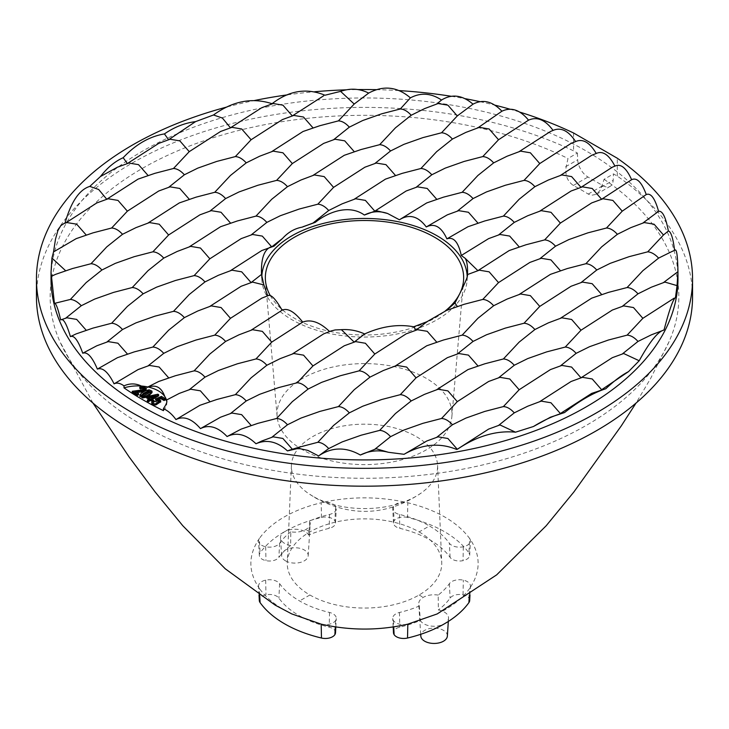 <?xml version="1.0" encoding="UTF-8"?>
<svg xmlns="http://www.w3.org/2000/svg" width="729" height="729" viewBox="0 0 729 729"><rect width="100%" height="100%" fill="white"/><g stroke="black" fill="none" stroke-linecap="round" stroke-linejoin="round"><path stroke-width="0.55" stroke-dasharray="3.65 2.73" d="M419.12 531.924A77.247 44.597 180 0 1 441.728 562.36A77.247 44.597 180 0 1 419.12 594.992A77.247 44.597 180 0 1 309.88 594.992A77.247 44.597 180 0 1 287.272 562.36A77.247 44.597 180 0 1 309.88 531.924A77.247 44.597 180 0 1 419.12 531.924L429.427 525.974A91.818 53.017 180 0 1 449.392 543.26A10.935 6.315 0 0 0 463.316 546.768A10.935 6.315 0 0 0 470.442 541.046A10.935 6.315 0 0 0 469.622 538.449C480.967 555.07 480.967 571.736 469.622 588.467A10.935 6.315 0 0 0 470.442 586.253A10.935 6.315 0 0 0 463.316 580.138A10.935 6.315 0 0 0 449.392 583.656A91.818 53.017 180 0 1 438.184 595.092L438.375 609.963A14.434 8.338 180 0 1 448.517 618.228A14.434 8.338 180 0 1 444.326 623.796A14.434 8.338 180 0 1 420.305 620.397A92.583 53.454 180 0 1 399.774 627.168A10.17 5.868 0 0 0 393.487 632.772M312.814 496.221A73.1 42.2 180 0 1 307.738 492.977A73.1 42.2 180 0 1 291.427 465.339A73.1 42.2 180 0 1 364.5 424.178A73.1 42.2 180 0 1 437.573 465.339A73.1 42.2 180 0 1 421.234 492.995A73.1 42.2 180 0 1 312.814 496.221M36.45 296.794A328.05 189.394 180 0 1 224.814 125.424A328.05 189.394 180 0 1 573.586 150.857L577.395 153.054L567.991 158.475L566.26 166.367C564.838 174.75 567.198 181.12 573.34 185.476A306.062 176.7 180 0 1 588.239 194.078L591.456 195.29L596.368 194.315L600.386 190.05L604.077 179.307L613.481 173.885L617.281 176.081A328.05 189.394 180 0 1 692.55 296.794M577.395 153.054L577.696 159.797A14.58 8.42 -120 0 0 587.984 177.019L602.883 185.622A14.58 8.42 -120 0 0 610.173 186.342A14.58 8.42 -120 0 0 613.18 180.282L613.481 173.885M331.021 330.993L323.649 333.873M280.127 358.668L293.769 353.519M344.252 345.783L355.634 341.609M488.585 238.638L499.966 234.474M509.206 250.548L526.201 244.716M261.793 298.161L268.108 295.646M241.162 286.26L252.535 282.096M197.65 311.055L211.292 305.898M364.883 214.827L376.246 210.663M426.729 202.926L443.724 197.094M406.117 191.025L417.489 186.852M238.893 334.857L252.535 329.708M447.351 214.827L458.723 210.663M467.972 226.737L484.967 220.905M467.982 274.35L479.345 270.186M447.36 310.062L464.346 304.239M406.117 333.873L417.489 329.708M261.775 250.548L273.147 246.375M218.272 275.343L231.913 270.186M313.68 222.801L314.39 222.573M341.983 203.91L355.634 198.762M299.391 208.995L280.127 215.82M241.162 238.638L252.535 234.474M426.729 345.783L443.724 339.951M154.147 401.898L153.044 401.387L151.714 403.028M158.876 401.333L159.122 401.889L153.19 403.164L153.454 402.526M165.264 399.82L161.428 397.606L155.386 400.23M160.662 402.098L157.783 400.103L159.706 399.282M148.816 399.219L149.846 399.811L147.376 401.232M158.64 395.829L157.865 395.382L146.502 397.879M152.598 400.522L152.999 400.294L151.96 399.692L152.99 399.091M163.442 410.646A29.16 16.84 0 0 0 166.85 402.745A29.16 16.84 0 0 0 166.813 401.898M152.006 392.603L149.208 391.036C145.408 391.664 142.337 393.296 140.004 395.947L139.877 396.467M146.502 397.013L148.752 395.82M138.546 394.735L134.756 392.548L136.46 392.339M144.479 388.858L144.734 389.559L141.9 391.145L132.222 392.484M146.219 389.322L142.747 387.491L139.777 388.338M612.314 357.684L623.678 353.519M571.071 381.495L581.131 377.722M580.967 377.777L582.444 377.33M158.685 143.403L170.057 139.239M220.541 131.502L231.913 127.338M117.442 167.214L128.814 163.05M138.063 179.115L155.058 173.283M488.594 429.108L499.966 424.943M550.45 417.207L561.822 413.042M527.559 406.29L541.2 401.132M591.684 393.396L603.065 389.231M651.407 334.802L663.818 330.082M651.261 287.244L664.921 282.096M612.305 310.062L623.678 305.898M675.1 250.138L672.001 251.487M630.649 227.721L644.299 222.573M591.684 202.926L603.065 198.762M612.314 167.205L614.921 166.121M571.071 191.025L582.444 186.852M596.869 153.218L591.693 155.304M548.181 180.109L561.822 174.951M576.329 141.28L571.08 143.403M553.53 130.218L550.459 131.493M506.928 156.298L520.588 151.14M465.694 132.487L479.345 127.338M424.451 108.685L438.111 103.527M381.868 113.76L362.595 120.586M282.396 119.592L293.769 115.428M303.018 131.502L320.013 125.67M261.775 107.692L273.156 103.527M96.829 202.926L108.202 198.762M64.079 223.475L65.182 222.555M64.881 223.274L66.959 222.573M76.199 238.638L93.194 232.806M55.586 274.359L72.59 268.518M60.644 319.94L66.959 317.808M76.199 333.873L93.212 328.041M96.793 345.792L108.202 341.609M117.442 357.684L134.446 351.843M138.063 369.594L149.436 365.42M148.506 387.108L145.235 388.548L141.38 386.042M145.235 388.548L147.878 386.971M158.685 381.495L175.671 375.663M166.613 400.613L165.857 400.449L164.772 396.503M165.857 400.449L166.476 400.066M179.307 393.396L190.679 389.231M199.919 405.306L216.923 399.465M220.541 417.207L231.913 413.042M241.126 429.126L258.157 423.276M261.775 441.018L273.156 436.844M287.454 450.896L298.279 447.415M341.974 442.011L361.256 435.177M364.874 452.919L376.246 448.754M426.729 441.018L438.111 436.844M423.112 423.276L403.839 430.101M456.646 449.456L457.63 449.128M199.919 214.827L211.292 210.663M220.541 226.737L237.536 220.905M258.148 185.193L238.893 192.009M447.351 357.684L458.723 353.519M467.972 369.585L484.967 363.753M486.316 334.866L505.58 328.041M177.029 251.532L190.679 246.375M300.749 180.109L314.39 174.951M506.937 299.145L520.588 293.997M383.226 370.578L396.868 365.42M546.823 351.852L527.559 358.668M548.181 322.956L561.822 317.808M571.071 286.26L582.444 282.096M550.45 274.35L567.444 268.518M529.828 262.449L541.2 258.285M385.495 179.115L402.49 173.283M364.874 167.214L376.246 163.05M344.252 155.304L361.247 149.481M259.506 156.298L273.156 151.14M158.685 191.025L170.057 186.852M179.307 202.926L196.292 197.094M216.914 161.382L197.65 168.199M135.794 227.721L149.436 222.573M175.671 280.428L156.416 287.244M362.595 406.29L381.868 399.474M438.111 389.231L424.46 394.38M488.594 381.495L499.966 377.33M550.45 369.585L561.822 365.42M340.625 375.663L321.371 382.479M589.415 346.767L608.679 339.951M591.684 298.161L608.679 292.329M588.057 232.806L568.793 239.622M527.559 215.82L541.2 210.663M505.58 185.193L486.316 192.009M464.346 161.382L445.082 168.199M423.102 137.571L403.839 144.388M323.64 143.403L335.012 139.239M134.437 256.617L115.173 263.433M135.794 322.956L155.058 316.14M177.029 346.767L196.292 339.951M218.272 370.578L237.536 363.753M259.506 394.38L278.77 387.564M300.749 418.191L320.013 411.375M465.694 418.191L484.967 411.375M610.027 263.433L629.3 256.617M94.551 299.145L113.815 292.329M677.97 278.934A313.47 180.983 0 0 0 586.152 150.967A313.47 180.983 0 0 0 244.543 111.737A313.47 180.983 0 0 0 51.03 278.934M604.077 179.307A314.336 181.475 180 0 1 669.131 341.527A314.336 181.475 180 0 1 447.788 471.781A314.336 181.475 180 0 1 142.237 425.116A314.336 181.475 180 0 1 59.869 341.527A314.336 181.475 180 0 1 198.106 142.829A314.336 181.475 180 0 1 567.991 158.475M617.281 176.081L617.281 158.22M227.093 106.953A328.05 189.394 180 0 1 254.567 100.493M287.499 94.834A328.05 189.394 180 0 1 314.728 91.736M345.956 89.84A328.05 189.394 180 0 1 357.93 89.576M376.237 89.658A328.05 189.394 180 0 1 398.863 90.578M451.333 96.292A328.05 189.394 180 0 1 465.421 98.725M480.028 101.677A328.05 189.394 180 0 1 494.964 105.158M509.762 109.122A328.05 189.394 180 0 1 519.959 112.157M573.586 132.997L573.586 150.857M150.311 392.202L150.429 393.223L143.668 397.123L141.317 396.366L141.581 395.683M134.756 391.355L134.756 392.548M148.588 396.558L148.588 397.742L150.156 397.46M152.643 397.004L155.66 396.458L151.012 399.146L148.588 397.742M155.66 395.264L155.66 396.458M151.012 397.952L151.012 399.146M151.96 398.499L151.96 399.692M157.865 394.198L157.865 395.382M147.659 396.02L147.659 397.205M149.846 398.617L149.846 399.811M157.783 398.909L157.783 400.103M161.428 396.412L161.428 397.606M153.044 400.194L153.044 401.387M467.18 276.501A102.698 59.295 180 0 1 467.079 280.683A102.698 59.295 180 0 1 394.553 334.447A102.698 59.295 180 0 1 282.333 313.315A102.698 59.295 180 0 1 261.921 280.683A102.698 59.295 180 0 1 261.802 277.375M270.295 295.619A99.162 57.245 0 0 0 281.44 309.014M282.579 309.998A99.162 57.245 0 0 0 329.289 331.267M329.882 331.394A99.162 57.245 0 0 0 445.118 311.073M302.644 449.82A87.48 50.511 180 0 1 277.129 416.605A87.48 50.511 180 0 1 329.034 367.935A87.48 50.511 180 0 1 426.356 378.397A87.48 50.511 180 0 1 451.871 416.605A87.48 50.511 180 0 1 395.965 461.229A87.48 50.511 180 0 1 302.644 449.82M321.179 624.152A10.935 6.315 0 0 0 335.604 620.507A10.935 6.315 0 0 0 336.279 618.502A10.935 6.315 0 0 0 329.517 612.469A91.818 53.017 180 0 1 299.573 600.942A91.818 53.017 180 0 1 279.608 583.656A10.935 6.315 0 0 0 265.684 580.138A10.935 6.315 0 0 0 258.558 586.253A10.935 6.315 0 0 0 259.378 588.467C265.174 596.541 273.421 603.676 284.1 609.872L291.81 613.936M437.19 613.936L444.9 609.872C455.579 603.676 463.826 596.541 469.622 588.467L469.276 595.502M309.707 520.916L308.695 535.095A92.583 53.454 180 0 1 329.226 528.325A10.17 5.868 0 0 0 335.513 523.076A10.17 5.868 0 0 0 334.884 520.843A10.17 5.868 0 0 0 321.471 517.453A112.94 65.2 0 0 0 284.602 531.66A112.94 65.2 0 0 0 260.08 552.901A10.17 5.868 0 0 0 259.314 555.316A10.17 5.868 0 0 0 265.948 560.647A10.17 5.868 0 0 0 278.897 557.375A92.583 53.454 180 0 1 290.625 545.52L290.816 531.824A15.355 8.866 0 0 0 305.761 529.546A15.355 8.866 0 0 0 310.253 523.604A15.355 8.866 0 0 0 309.707 520.916A91.818 53.017 180 0 1 329.517 514.446A10.935 6.315 0 0 0 336.279 508.806A10.935 6.315 0 0 0 335.604 506.409A10.935 6.315 0 0 0 321.179 502.764C349.966 496.212 378.843 496.212 407.821 502.764L407.529 517.453A112.94 65.2 180 0 1 468.92 552.901L469.622 538.449C457.211 521.827 436.607 509.926 407.821 502.764A10.935 6.315 0 0 0 393.396 506.409A10.935 6.315 0 0 0 392.721 508.806A10.935 6.315 0 0 0 399.483 514.446A91.818 53.017 180 0 1 429.427 525.974M321.471 517.453L321.179 502.764C307.191 506.108 294.835 510.874 284.1 517.043C273.421 523.24 265.174 530.375 259.378 538.449A10.935 6.315 0 0 0 258.558 541.046A10.935 6.315 0 0 0 265.684 546.768A10.935 6.315 0 0 0 279.608 543.26A91.818 53.017 180 0 1 290.816 531.824M259.724 595.502L259.378 588.467C248.033 571.846 248.033 555.179 259.378 538.449L260.08 552.901M285.513 560.847A13.286 7.673 0 0 0 304.303 560.847A13.286 7.673 0 0 0 308.185 555.708A13.286 7.673 0 0 0 294.908 547.752A13.286 7.673 0 0 0 281.631 555.708A13.286 7.673 0 0 0 285.513 560.847M447.369 636.062A13.286 7.673 0 0 0 434.092 628.106A13.286 7.673 0 0 0 420.815 636.062M469.686 600.532A10.17 5.868 0 0 0 463.052 594.846A10.17 5.868 0 0 0 450.103 598.108A92.583 53.454 180 0 1 438.375 609.963M407.529 517.453A10.17 5.868 0 0 0 394.116 520.843A10.17 5.868 0 0 0 393.487 523.076A10.17 5.868 0 0 0 399.774 528.325A92.583 53.454 180 0 1 450.103 557.375A10.17 5.868 0 0 0 463.052 560.647A10.17 5.868 0 0 0 469.686 555.316A10.17 5.868 0 0 0 468.92 552.901M290.625 545.52A14.434 8.338 180 0 1 280.483 537.874A14.434 8.338 180 0 1 284.665 531.696A14.434 8.338 180 0 1 308.695 535.095M335.513 632.772A10.17 5.868 0 0 0 329.226 627.168A92.583 53.454 180 0 1 278.897 598.108A10.17 5.868 0 0 0 265.948 594.846A10.17 5.868 0 0 0 259.314 600.532M438.184 595.092A15.355 8.866 0 0 0 423.239 597.37A15.355 8.866 0 0 0 418.747 603.967A15.355 8.866 0 0 0 419.293 605.999A91.818 53.017 180 0 1 399.483 612.469A10.935 6.315 0 0 0 392.721 618.502A10.935 6.315 0 0 0 393.396 620.507A10.935 6.315 0 0 0 407.821 624.152M419.293 605.999L420.305 620.397M573.34 185.476L587.984 177.019M565.622 166.741L577.696 159.797M601.115 187.225L613.18 180.282M588.239 194.078L602.883 185.622M150.429 392.029L150.429 393.223M143.668 395.929L143.668 397.123M140.004 394.753L140.004 395.947M151.969 391.127L151.969 392.32M149.208 389.851L149.208 391.036M142.747 386.297L142.747 387.491M144.734 388.366L144.734 389.559M141.9 389.96L141.9 391.145M133.216 390.853L133.216 392.047M153.199 402.098L153.199 403.037M463.316 546.768L463.052 560.647M450.103 557.375L449.392 543.26M449.392 583.656L450.103 598.108M463.052 594.846L463.316 580.138M393.396 506.409L394.116 520.843M335.604 506.409L334.884 520.843M329.517 514.446L329.226 528.325M399.483 514.446L399.774 528.325M265.684 546.768L265.948 560.647M265.684 580.138L265.948 594.846M279.608 583.656L278.897 598.108M279.608 543.26L278.897 557.375M335.604 620.507L335.276 626.885M393.396 620.507L393.724 626.885M399.483 612.469L399.774 627.168M329.517 612.469L329.226 627.168M419.12 594.992L423.239 597.37M309.88 594.992L299.573 600.942M309.88 531.924L305.761 529.546M291.427 465.339L287.272 562.36M437.573 465.339L441.728 562.36M596.368 194.315L610.173 186.342M166.85 402.745L166.85 401.424M150.575 391.528L150.575 392.712M141.317 395.173L141.317 396.366M144.743 388.22L144.743 389.404M159.122 400.695L159.122 401.889M153.19 401.971L153.19 403.164M467.079 280.683L467.571 274.842M261.921 280.683L261.483 275.507M451.871 416.605L463.535 280.574M277.129 416.605L265.465 280.574M669.131 341.527L650.578 378.542L636.034 403.073M92.966 403.073L59.869 341.527M469.977 595.037L470.442 586.253M469.686 555.316L470.442 541.046M335.513 523.076L336.279 508.806M393.487 523.076L392.721 508.806M259.314 555.316L258.558 541.046M308.185 555.708L310.253 523.604M281.631 555.708L280.483 537.874M259.023 595.037L258.558 586.253M393.177 626.967L392.721 618.502M448.308 621.454L448.517 618.228M420.697 634.303L418.747 603.967M335.823 626.967L336.279 618.502M421.234 492.995C390.115 514 353.884 518.82 315.338 497.852L307.766 492.995"/><path stroke-width="1.09" d="M354.321 342.01L364.618 333.955C357.192 330.565 349.455 329.134 341.391 329.672L354.157 342.065M341.391 329.672L335.103 329.936L331.021 330.993M292.466 353.92L323.649 333.873L331.103 330.966M280.419 358.54L293.769 353.519L303.574 355.169L312.951 365.931L344.252 345.783L355.634 341.609L365.429 343.268L374.806 354.03L406.117 333.873L417.489 329.708L427.203 331.303L436.543 341.928M329.581 331.531C319.831 322.145 310.873 319.001 302.726 322.1C294.48 311.684 287.609 307.711 282.105 310.189C275.407 298.553 270.614 293.76 267.725 295.819L263.889 284.93L261.52 274.432C260.864 256.581 265.037 247.149 274.049 246.147L282.597 238.392C288.101 232.278 294.589 228.532 302.07 227.156L315.283 222.336C328.852 211.51 349.328 204.211 364.382 215.046L376.246 210.663L387.609 213.497L399.419 219.784C409.169 213.688 418.127 216.085 426.274 226.956C434.52 222.864 441.391 226.828 446.895 238.866C453.593 236.533 458.386 242.083 461.275 255.496L488.585 238.638M461.275 255.496L465.111 258.248L477.869 270.641M478.033 270.587L509.206 250.548L525.964 244.78M488.594 238.638L499.966 234.474L509.68 236.068L519.012 246.684M197.942 310.928L211.292 305.898L221.097 307.547L230.473 318.318L261.793 298.161L268.108 295.646M209.988 306.298L241.162 286.26L252.535 282.096L263.889 284.93M399.419 219.784L426.729 202.926L443.487 197.158M406.117 191.016L417.489 186.852L427.203 188.447L436.543 199.072M374.943 211.064L406.117 191.025M239.176 334.739L252.535 329.708L262.331 331.358L271.717 342.12L302.726 322.1M271.717 342.12L255.961 358.96C259.579 359.133 263.205 361.229 266.85 365.247L280.127 358.668M251.223 330.109L282.105 310.189M426.274 226.956L447.351 214.827M446.895 238.866L467.972 226.737L484.73 220.969M447.36 214.827L458.723 210.663L468.446 212.257L477.777 222.883M498.527 234.984L514.273 222.391C510.637 218.372 507.01 216.276 503.393 216.112L484.967 220.905M465.111 258.248C467.034 261.201 467.827 266.641 467.48 274.569L479.345 270.186L489.15 271.835L498.527 282.606L482.771 299.437C486.389 299.61 490.016 301.706 493.661 305.724L477.905 318.318L462.15 335.149C465.767 335.322 469.394 337.418 473.039 341.436L486.316 334.866M457.156 306.207L454.951 302.972C463.963 285.823 468.136 276.346 467.48 274.569L467.571 274.842M464.346 304.239L482.771 299.437M416.177 330.109L426.93 321.726L413.717 326.783L416.013 330.164M454.951 302.972L446.403 310.481L464.109 304.303M413.717 326.783C398.098 323.895 381.732 326.282 364.618 333.955M230.473 318.318L214.727 335.149C218.335 335.322 221.962 337.418 225.607 341.436L238.893 334.857M251.223 282.488L261.52 274.432M261.784 250.539L274.049 246.147M230.61 270.587L261.775 250.548M218.563 275.216L231.913 270.186L241.691 271.826L251.058 282.542M302.07 227.156L313.68 222.801M303.027 226.728L315.283 222.336M271.844 246.776L282.597 238.392M342.275 203.783L355.634 198.762L365.402 200.393L374.77 211.118M341.983 203.91L328.706 210.49L312.951 223.083M364.382 215.046C371.808 211.246 379.545 210.727 387.609 213.497M457.283 211.173L473.039 198.58C469.394 194.57 465.767 192.474 462.15 192.301L443.724 197.094M301.041 179.981L314.39 174.951L324.195 176.6L333.572 187.371L317.817 204.202C321.434 204.375 325.061 206.471 328.706 210.49M317.817 204.202L299.391 208.995M280.127 215.82L266.85 222.391L251.095 234.984M177.32 251.405L190.679 246.375L200.475 248.033L209.852 258.795L241.162 238.638L252.535 234.474L262.312 236.105L271.68 246.83M446.403 310.481L426.93 321.726M443.724 339.951L462.15 335.149M151.714 402.18L151.714 401.843C151.842 403.292 153.245 403.921 155.924 403.738L160.708 400.558L160.662 401.424M151.714 403.028C151.842 404.486 153.245 405.114 155.924 404.923L160.708 401.743M153.199 403.037L154.147 400.704L153.044 400.194L151.714 401.843M160.662 402.098L160.662 400.904L157.783 398.909L160.972 397.551L164.052 399.328L165.264 398.626L161.428 396.412L155.386 399.036L156.115 400.832L158.876 401.333M159.706 399.282L160.972 398.745L164.052 400.522L165.264 399.82L165.264 398.626M147.376 400.048L148.324 400.595L150.794 399.164L151.842 399.774L152.999 399.1L151.96 398.499L158.64 394.644L157.865 394.198L146.502 396.685L149.846 398.617L147.376 400.048L147.376 401.232L148.324 401.788L150.794 400.358L151.842 400.959L152.598 400.522M146.502 396.685L146.502 397.879L148.816 399.219M152.999 400.221L152.999 399.1L158.64 395.829L158.64 394.644M241.126 429.126L227.083 436.543C217.862 426.93 208.986 424.287 200.466 428.616C191.909 418.71 183.735 415.694 175.944 419.567C172.336 414.491 168.171 410.846 163.442 408.632L163.442 410.646A313.47 180.983 180 0 1 124.003 387.874A29.16 16.84 0 0 1 141.38 386.042A29.16 16.84 180 0 1 148.506 387.108A29.16 16.84 0 0 1 164.772 396.503A29.16 16.84 180 0 1 166.613 400.613A29.16 16.84 0 0 1 166.813 401.898M140.004 395.947L142.702 398.034L146.502 397.013M148.752 395.82L152.006 392.603L151.969 391.127L149.208 389.851C145.408 390.471 142.337 392.111 140.004 394.753L139.877 396.467M139.777 387.145L140.615 387.782L142.547 387.145L144.734 388.366L141.9 389.96L132.222 391.3L132.222 392.484L137.325 395.437L138.546 394.735L138.546 393.542L134.756 391.355L141.508 390.872L146.219 388.138L142.747 386.297L139.777 387.145L139.777 388.338L140.615 388.976L142.547 388.338L144.734 389.559M135.849 392.384L141.508 392.056L146.219 389.322L146.219 388.138M601.753 389.632L628.526 371.626L639.205 360.755C649.585 341.91 657.786 331.686 663.818 330.082L664.119 329.672C669.331 309.861 673.113 299.172 675.464 297.605L675.373 297.651M581.131 377.722L612.314 357.684L623.678 353.519L639.205 360.755M539.897 401.533L571.071 381.495L582.444 377.33L592.221 378.962L601.58 389.687M168.745 139.64L195.527 121.634L213.506 114.982L222.4 118.052L230.437 127.785M127.511 163.451L158.685 143.403L170.057 139.239L179.853 140.888L189.239 151.65L220.541 131.502M64.881 223.274L65.182 222.555C71.223 201.623 79.425 189.576 89.795 186.405L100.474 176.509L117.442 167.214L128.814 163.05L138.537 164.645L147.869 175.261M89.795 186.405L98.679 189.485L106.726 199.208M106.89 199.163L138.063 179.115L154.821 173.347M457.329 449.228L488.594 429.108L499.966 424.943L515.494 432.188L533.473 426.501L550.45 417.207L564.574 412.55C554.596 415.229 544.235 419.877 533.473 426.501M527.851 406.162L541.2 401.132L550.978 402.772L560.346 413.489M527.559 406.29L514.273 412.86L498.527 425.454M560.51 413.443L591.684 393.396L605.817 388.739C593.315 392.767 579.573 400.704 564.574 412.55M605.817 388.739C614.064 380.893 621.637 375.189 628.526 371.626M622.238 354.03L637.993 341.436L651.407 334.802L663.818 330.082M663.572 330.137L664.119 329.672M548.463 322.829L561.822 317.808L571.627 319.457L581.004 330.219L612.305 310.062L623.678 305.898L633.483 307.547L642.86 318.318L674.17 298.161M642.86 318.318L627.104 335.149C630.722 335.322 634.348 337.418 637.993 341.436M651.562 287.117L664.921 282.096L677.059 285.622L675.464 297.605M651.261 287.244L637.993 293.814L622.238 306.408M677.059 285.622L677.943 271.662C677.678 255.059 676.558 247.969 674.589 250.384C673.067 238.064 670.99 231.603 668.356 230.984C665.75 217.142 662.488 210.581 658.588 211.319L642.987 222.965M65.519 318.318L81.274 305.724C77.629 301.815 74.003 299.719 70.385 299.437L54.411 303.401L51.03 272.318L51.03 278.934A313.47 180.983 0 0 0 258.157 449.182A313.47 180.983 0 0 0 605.817 394.453A313.47 180.983 0 0 0 677.97 278.934L677.943 271.662L663.609 282.488M672.001 251.487L658.615 258.102L642.86 270.696L627.104 287.536C630.722 287.709 634.348 289.805 637.993 293.814M630.94 227.594L644.299 222.573L654.104 224.222L663.481 234.984L668.356 230.984M663.481 234.984L647.726 251.824C651.371 252.116 654.997 254.211 658.615 258.102M527.851 215.693L541.2 210.663L551.006 212.312L560.382 223.083L591.684 202.926L603.065 198.762L612.861 200.411L622.238 211.173L646.249 194.552C650.815 192.693 654.934 198.288 658.588 211.319M622.238 211.173L606.492 228.013C610.1 228.186 613.736 230.282 617.372 234.301L601.625 246.885L585.87 263.725C589.488 263.898 593.114 265.994 596.75 270.012L610.027 263.433M630.649 227.721L617.372 234.301M646.249 194.552C641.72 182.214 636.845 177.265 631.624 179.689L601.753 199.163M465.995 132.359L479.345 127.338L489.15 128.987L498.527 139.749L528.534 120.167C537.091 116.358 545.265 119.775 553.056 130.409C560.956 127.001 568.474 130.719 575.609 141.572C582.808 138.419 589.679 142.383 596.231 153.473C602.746 150.511 608.97 154.73 614.921 166.121C620.753 163.351 626.32 167.87 631.624 179.689M581.131 187.253L612.314 167.205L615.221 166.002M571.071 191.016L582.444 186.852L592.221 188.492L601.58 199.208M560.51 175.352L591.693 155.304L596.823 153.236M548.463 179.981L561.822 174.951L571.6 176.582L580.967 187.307M507.229 156.17L520.588 151.14L530.384 152.798L539.761 163.56L571.08 143.403L576.293 141.298M539.761 163.56L524.014 180.391C527.623 180.564 531.259 182.66 534.895 186.679L519.148 199.272L503.393 216.112M548.181 180.109L534.895 186.679M519.276 151.541L550.459 131.493L553.511 130.227M498.527 139.749L482.771 156.589C486.389 156.762 490.016 158.849 493.661 162.868L477.905 175.461L462.15 192.301M506.928 156.298L493.661 162.868M528.534 120.167C520.05 109.824 511.175 106.835 501.916 111.218C492.512 101.295 482.88 98.953 473.012 104.174C462.377 95.034 451.889 93.649 441.546 100.037C431.085 93.093 420.706 92.373 410.409 97.868L400.294 108.967L381.868 113.76M478.033 127.73L501.916 111.218M424.752 108.548L438.111 103.527L447.907 105.176L457.283 115.938L473.012 104.174M457.283 115.938L441.537 132.778C445.146 132.951 448.782 135.047 452.417 139.066L436.671 151.65L420.915 168.49C424.533 168.663 428.16 170.759 431.805 174.778L416.049 187.371M465.694 132.487L452.417 139.066M436.799 103.928L441.546 100.037M424.451 108.685L411.183 115.255C407.566 111.255 403.939 109.159 400.294 108.967M362.595 120.586L349.328 127.156C345.683 123.137 342.056 121.041 338.438 120.868L354.194 104.037L368.655 93.093C359.752 88.564 350.403 87.99 340.607 91.371L354.194 104.037M410.409 97.868C397.423 86.715 383.509 85.12 368.655 93.093M340.607 91.371L324.934 95.235C306.863 87.717 289.331 90.469 272.354 103.491L271.37 103.509L271.68 103.974M292.466 115.829L323.649 95.781M220.55 131.493L231.913 127.338L241.718 128.987L251.095 139.749L282.396 119.592L293.769 115.428L303.492 117.023L312.823 127.648M320.013 125.67L338.438 120.868M271.844 103.928L272.354 103.491M261.784 107.692L273.156 103.527L282.925 105.158L292.293 115.884M213.506 114.982C232.578 101.158 251.869 97.331 271.37 103.509M230.61 127.73L261.775 107.692M195.527 121.634C184.765 122.964 174.404 127.056 164.426 133.908L168.581 139.695M100.474 176.509C107.363 167.652 114.936 161.382 123.183 157.71C135.685 144.424 149.427 136.487 164.426 133.908M123.183 157.71L127.338 163.496M65.182 222.555L65.482 223.019M65.656 222.965L96.829 202.926L108.202 198.762L117.998 200.411L127.375 211.173L158.685 191.025M76.199 238.638L53.536 251.924L55.495 239.139L57.883 230.656L60.735 225.698L64.079 223.475M63.952 223.521L66.959 222.573L76.673 224.167L86.013 234.784M53.536 251.924L51.941 258.039L65.391 270.495M72.59 268.518L91.007 263.725C94.624 263.898 98.251 265.994 101.896 270.012L86.14 282.606L70.385 299.437M93.194 232.806L111.628 228.013C115.246 228.186 118.873 230.282 122.508 234.301L106.762 246.885L91.007 263.725M51.03 272.318L51.941 258.039M51.057 276.455L55.586 274.359M54.411 303.401C55.923 302.945 58.001 308.458 60.644 319.94C63.268 318.017 66.521 323.576 70.412 336.616L76.199 333.873M60.917 319.821L66.959 317.808L76.673 319.402L86.013 330.018M134.2 351.916L117.451 357.684L97.376 369.102C92.173 356.855 87.298 351.56 82.751 353.219C78.185 340.507 74.066 334.976 70.412 336.616M82.751 353.219L96.793 345.792M106.762 342.12L122.508 329.535L135.794 322.956M93.212 328.041L111.628 323.248C115.246 323.421 118.873 325.517 122.508 329.535M96.829 345.774L108.202 341.609L117.916 343.204L127.247 353.829M97.376 369.102C102.652 367.179 108.22 372.1 114.079 383.855L138.063 369.594L149.436 365.42L159.15 367.015L168.49 377.64M147.996 365.931L163.752 353.337L177.029 346.767M134.446 351.843L152.862 347.059C156.48 347.232 160.107 349.328 163.752 353.337M141.38 386.042C135.594 383.281 129.798 383.226 124.003 385.869C120.103 383.089 116.795 382.424 114.079 383.855M147.878 386.971L158.685 381.495L175.434 375.727M164.772 396.503C161.537 387.518 156.115 384.393 148.506 387.108M166.476 400.066L179.307 393.396L190.679 389.231L200.393 390.826L209.724 401.442M189.239 389.742L204.986 377.148L218.272 370.578M175.671 375.663L194.105 370.861C197.723 371.034 201.35 373.13 204.986 377.148M163.442 408.632C166.33 404.34 167.388 401.67 166.613 400.613L166.85 401.424M175.944 419.567L199.919 405.306M200.466 428.616L220.541 417.207M230.473 413.553L246.229 400.959L259.506 394.38M216.923 399.465L235.339 394.671C238.957 394.845 242.584 396.941 246.229 400.959M220.55 417.207L231.913 413.042L241.627 414.637L250.967 425.253M227.083 436.543C236.488 431.905 246.12 434.311 255.988 443.761L261.775 441.018M271.717 437.364L287.463 424.77L300.749 418.191M258.157 423.276L276.583 418.482C280.2 418.656 283.827 420.751 287.463 424.77M360.345 455.024C369.248 450.65 378.597 449.729 388.393 452.281L376.246 448.754L360.345 455.024C345.692 446.731 331.768 447.032 318.591 455.926L307.893 450.413L300.148 448.718L297.077 448.672L287.454 450.896C277.148 441.492 266.659 439.113 255.988 443.761M261.784 441.009L273.156 436.844L282.87 438.439L292.201 449.064M318.591 455.926L328.706 448.581L341.974 442.011M298.279 447.415L317.817 442.293C321.434 442.467 325.061 444.562 328.706 448.581M361.256 435.177L379.672 430.383C383.29 430.557 386.917 432.652 390.562 436.671L374.806 449.264M515.494 432.188C496.431 430.338 477.14 435.978 457.63 449.128L456.646 449.456C439.669 442.457 422.137 444.07 404.066 454.304L388.393 452.281M404.066 454.304L426.729 441.018L438.111 436.844L447.898 438.493L457.274 449.246M436.671 437.364L452.417 424.77L465.694 418.191M424.752 394.261L438.111 389.231L447.907 390.881L457.283 401.643L441.537 418.482C445.146 418.656 448.782 420.751 452.417 424.77M441.537 418.482L423.112 423.276M403.839 430.101L390.562 436.671M136.086 227.594L149.436 222.573L159.241 224.222L168.618 234.984L199.919 214.827L211.292 210.663L221.015 212.257L230.346 222.883M237.536 220.905L255.961 216.112C259.579 216.276 263.205 218.372 266.85 222.391M259.797 156.17L273.156 151.14L282.952 152.798L292.329 163.56L276.583 180.391C280.2 180.564 283.827 182.66 287.463 186.679L271.717 199.272L255.961 216.112M276.583 180.391L258.148 185.193M238.893 192.009L225.607 198.58L209.852 211.173M447.36 357.684L458.723 353.519L468.446 355.114L477.777 365.73M484.967 363.753L503.393 358.96C507.01 359.133 510.637 361.229 514.273 365.247L527.559 358.668M505.58 328.041L524.014 323.248C527.623 323.421 531.259 325.517 534.895 329.535L519.148 342.12L503.393 358.96M457.283 354.03L473.039 341.436M189.367 246.776L220.541 226.737M300.749 180.109L287.463 186.679M507.229 299.018L520.588 293.997L530.384 295.646L539.761 306.408L524.014 323.248M506.937 299.145L493.661 305.724M383.518 370.45L396.868 365.42L406.673 367.07L416.049 377.841L447.351 357.684M395.555 365.821L426.729 345.783L443.487 340.015M581.004 330.219L565.248 347.059L546.823 351.852M548.181 322.956L534.895 329.535M539.761 306.408L571.071 286.26L582.444 282.096L592.158 283.681L601.489 294.306M581.004 282.606L596.75 270.012M567.444 268.518L585.87 263.725M519.276 294.398L550.45 274.35L567.208 268.582M498.527 282.606L529.828 262.449L541.2 258.285L550.924 259.879L560.255 270.495M354.321 199.163L385.495 179.115L402.253 173.347M333.572 187.371L364.874 167.214L376.246 163.05L385.969 164.645L395.3 175.261M374.806 163.56L390.562 150.967C386.917 146.948 383.29 144.852 379.672 144.679L361.247 149.481M313.078 175.352L344.252 155.304L361.01 149.545M259.506 156.298L246.229 162.868L230.473 175.461L214.727 192.301C218.335 192.474 221.962 194.57 225.607 198.58M158.694 191.016L170.057 186.852L179.771 188.447L189.112 199.072M196.292 197.094L214.727 192.301M251.095 139.749L235.339 156.589C238.957 156.762 242.584 158.849 246.229 162.868M235.339 156.589L216.914 161.382M197.65 168.199L184.373 174.778L168.618 187.371M148.133 222.965L179.307 202.926L196.055 197.158M168.618 234.984L152.862 251.824C156.48 251.997 160.107 254.084 163.752 258.102L147.996 270.696L132.25 287.536C135.858 287.709 139.494 289.805 143.13 293.814L156.416 287.244M177.029 251.532L163.752 258.102M209.852 258.795L194.105 275.626L175.671 280.428M383.226 370.578L369.94 377.148L354.194 389.742L338.438 406.582C342.056 406.755 345.683 408.841 349.328 412.86L362.595 406.29M381.868 399.474L400.294 394.671C403.912 394.845 407.538 396.941 411.183 400.959L395.428 413.553L379.672 430.383M416.049 377.841L400.294 394.671M436.799 389.632L467.972 369.585L484.73 363.826M424.46 394.38L411.183 400.959M457.283 401.643L488.594 381.495L499.966 377.33L509.762 378.98L519.148 389.742L550.45 369.585L561.822 365.42L571.6 367.061L580.967 377.777M498.527 377.841L514.273 365.247M560.382 365.931L576.138 353.337L589.415 346.767M565.248 347.059C568.866 347.232 572.493 349.328 576.138 353.337M218.272 275.343L204.986 281.913L189.239 294.507L173.484 311.347C177.101 311.511 180.728 313.607 184.373 317.625L197.65 311.055M194.105 275.626C197.723 275.799 201.35 277.895 204.986 281.913M402.49 173.283L420.915 168.49M539.761 258.795L555.516 246.202C551.871 242.183 548.244 240.087 544.627 239.914L526.201 244.716M321.371 382.479L308.085 389.058C304.44 385.04 300.813 382.944 297.195 382.771L312.951 365.931M374.806 354.03L359.06 370.861L340.625 375.663M359.06 370.861C362.668 371.034 366.304 373.13 369.94 377.148M519.148 389.742L503.393 406.582C507.01 406.755 510.637 408.841 514.273 412.86M608.679 339.951L627.104 335.149M608.679 292.329L627.104 287.536M560.51 318.209L591.684 298.161L608.442 292.393M606.492 228.013L588.057 232.806M568.793 239.622L555.516 246.202M560.382 223.083L544.627 239.914M527.559 215.82L514.273 222.391M524.014 180.391L505.58 185.193M486.316 192.009L473.039 198.58M482.771 156.589L464.346 161.382M445.082 168.199L431.805 174.778M441.537 132.778L423.102 137.571M403.839 144.388L390.562 150.967M292.329 163.56L323.64 143.403L335.012 139.239L344.726 140.834L354.066 151.45M333.572 139.749L349.328 127.156M271.844 151.541L303.018 131.502L319.776 125.734M189.239 151.65L173.484 168.49C177.101 168.663 180.728 170.759 184.373 174.778M155.058 173.283L173.484 168.49M127.375 211.173L111.628 228.013M135.794 227.721L122.508 234.301M115.173 263.433L101.896 270.012M152.862 251.824L134.437 256.617M111.628 323.248L127.375 306.408L143.13 293.814M155.058 316.14L173.484 311.347M152.862 347.059L168.618 330.219L184.373 317.625M196.292 339.951L214.727 335.149M194.105 370.861L209.852 354.03L225.607 341.436M237.536 363.753L255.961 358.96M235.339 394.671L251.095 377.841L266.85 365.247M278.77 387.564L297.195 382.771M276.583 418.482L292.329 401.643L308.085 389.058M320.013 411.375L338.438 406.582M484.967 411.375L503.393 406.582M629.3 256.617L647.726 251.824M539.897 211.064L571.071 191.025M411.183 115.255L395.428 127.848L379.672 144.679M81.274 305.724L94.551 299.145M113.815 292.329L132.25 287.536M317.817 442.293L333.572 425.454L349.328 412.86M124.003 385.869L124.003 387.874M519.959 112.157A328.05 189.394 180 0 1 573.586 132.997L617.281 158.22A328.05 189.394 180 0 1 692.55 278.934L692.55 296.794A328.05 189.394 180 0 1 364.5 486.188A328.05 189.394 180 0 1 36.45 296.794L36.45 278.934A328.05 189.394 180 0 1 227.093 106.953M692.55 278.934A328.05 189.394 180 0 1 364.5 468.337A328.05 189.394 180 0 1 36.45 278.934M254.567 100.493A328.05 189.394 180 0 1 287.499 94.834M314.728 91.736A328.05 189.394 180 0 1 345.956 89.84M357.93 89.576A328.05 189.394 180 0 1 376.237 89.658M398.863 90.578A328.05 189.394 180 0 1 451.333 96.292M465.421 98.725A328.05 189.394 180 0 1 480.028 101.677M494.964 105.158A328.05 189.394 180 0 1 509.762 109.122M148.379 390.726L150.429 392.029L143.668 395.929L141.317 395.173L148.379 390.726L148.379 391.92L150.311 392.202M150.575 391.528L150.429 392.029M140.004 394.753L142.702 396.84L145.253 396.33C149.937 394.289 152.17 392.557 151.969 391.127M141.581 395.683L148.379 391.92M140.615 387.782L140.615 388.976M132.222 391.3L137.325 394.243L137.325 395.437M137.325 394.243L138.546 393.542M150.156 397.46L152.643 397.004M148.588 396.558L155.66 395.264L151.012 397.952L148.588 396.558M150.794 399.164L150.794 400.358M148.324 400.595L148.324 401.788M151.842 399.774L151.842 400.959M160.972 397.551L160.972 398.745M164.052 399.328L164.052 400.522M155.386 399.036L156.115 400.832M156.115 399.647L157.418 399.565L159.122 400.695L153.19 401.971L154.147 400.704M261.802 277.375A102.698 59.295 180 0 1 325.489 222.901A102.698 59.295 180 0 1 437.118 235.822A102.698 59.295 180 0 1 467.18 276.501M445.118 311.073A99.162 57.245 0 0 0 463.535 280.574A99.162 57.245 0 0 0 434.612 237.262A99.162 57.245 0 0 0 324.296 225.416A99.162 57.245 0 0 0 265.465 280.574A99.162 57.245 0 0 0 270.295 295.619M281.44 309.014A99.162 57.245 0 0 0 282.579 309.998M329.289 331.267A99.162 57.245 0 0 0 329.882 331.394M92.966 403.073L128.96 456.728L155.095 491.92L182.815 525.764L225.261 568.793L275.243 605.179L291.837 613.946L321.179 624.152L321.471 638.03A10.17 5.868 0 0 0 334.884 634.64A10.17 5.868 0 0 0 335.513 632.772L335.823 626.967M393.177 626.967L393.487 632.772A10.17 5.868 0 0 0 394.116 634.64A10.17 5.868 0 0 0 407.529 638.03L407.821 624.152C379.034 630.703 350.157 630.703 321.179 624.152M407.821 624.152L437.19 613.936L496.677 574.853L546.194 525.746L573.851 492.002L621.263 425.918L636.034 403.073M420.697 634.303L420.815 636.062A13.286 7.673 0 0 0 424.697 641.201A13.286 7.673 0 0 0 443.514 641.183A13.286 7.673 0 0 0 447.369 636.062L448.308 621.454M407.529 638.03A112.94 65.2 0 0 0 444.389 623.833A112.94 65.2 0 0 0 468.92 602.582A10.17 5.868 0 0 0 469.686 600.532L469.977 595.037M259.023 595.037L259.314 600.532A10.17 5.868 0 0 0 260.08 602.582A112.94 65.2 0 0 0 321.471 638.03M142.702 396.84L142.702 398.034M145.253 396.33L145.253 397.524M135.849 391.191L135.849 391.983M138.237 391.072L138.237 392.266M141.508 390.872L141.508 392.056M142.547 387.145L142.547 388.338M155.924 403.738L155.924 404.923M157.418 399.565L157.418 400.75M469.276 595.502L468.92 602.582M260.08 602.582L259.724 595.502M335.276 626.885L334.884 634.64M393.724 626.885L394.116 634.64M299.154 209.068L280.419 215.693M675.1 250.138L672.074 251.45M76.217 238.638L92.966 232.87M55.595 274.35L72.344 268.582M76.217 333.873L92.966 328.105M199.928 405.297L216.677 399.538M241.162 429.108L257.911 423.339M288.784 450.385L299.154 447.15M361.01 435.249L342.256 441.883M422.866 423.339L404.13 429.973M257.911 185.257L239.176 191.882M505.343 328.105L486.608 334.739M237.299 220.969L220.55 226.728M216.677 161.446L197.942 168.071M546.586 351.916L527.851 358.54M608.442 340.015L589.706 346.639M587.82 232.87L569.085 239.504M505.343 185.257L486.608 191.882M464.109 161.446L445.373 168.071M422.866 137.635L404.13 144.269M175.434 280.492L156.699 287.117M340.388 375.727L321.653 382.351M629.063 256.681L610.328 263.306M381.632 113.833L362.896 120.458M134.2 256.681L115.464 263.306M113.578 292.393L94.843 299.018M154.821 316.204L136.086 322.829M196.055 340.015L177.32 346.639M237.299 363.826L218.563 370.45M278.533 387.628L259.797 394.261M319.776 411.438L301.041 418.063M381.632 399.538L362.896 406.162M484.73 411.438L465.986 418.063"/></g></svg>
